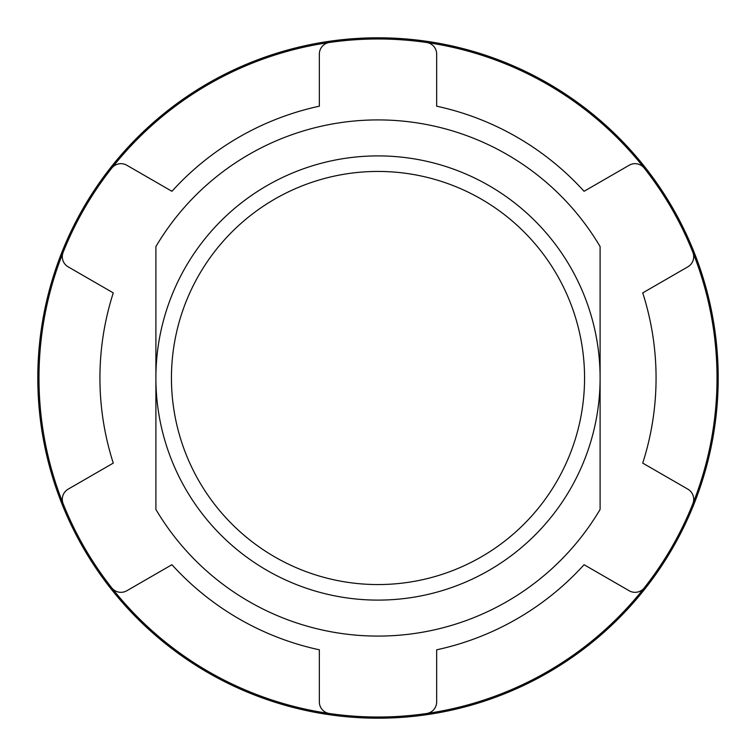 <?xml version="1.0" encoding="UTF-8"?>
<svg xmlns="http://www.w3.org/2000/svg" width="756" height="756" viewBox="0 0 756 756"><rect width="100%" height="100%" fill="white"/><g stroke="black" fill="none" stroke-linecap="round" stroke-linejoin="round"><path stroke-width="1.13" d="M378 171.442A206.558 206.558 0 0 1 584.558 378A206.558 206.558 0 0 1 378 584.558A206.558 206.558 0 0 1 171.442 378A206.558 206.558 0 0 1 378 171.442M37.8 378A340.2 340.2 0 0 0 378 718.2A340.2 340.2 0 0 0 718.2 378A340.2 340.2 0 0 0 378 37.8A340.2 340.2 0 0 0 37.8 378M378 155.897A222.103 222.103 0 0 1 600.103 378A222.103 222.103 0 0 1 378 600.103A222.103 222.103 0 0 1 155.897 378A222.103 222.103 0 0 1 378 155.897M155.897 246.56A258.079 258.079 0 0 1 600.103 246.56L600.103 509.44A258.079 258.079 0 0 1 155.897 509.44L155.897 246.56M426.601 713.522A11.727 11.727 0 0 0 436.656 701.918L436.656 649.81A278.066 278.066 0 0 0 584.067 564.704L629.19 590.757A11.727 11.727 0 0 0 644.273 587.856A339.028 339.028 0 0 1 63.126 252.334A339.028 339.028 0 0 1 717.028 378A339.028 339.028 0 0 1 644.273 587.856M111.727 587.856A11.727 11.727 0 0 0 126.81 590.757L171.933 564.704A278.066 278.066 0 0 0 319.344 649.81L319.344 701.918A11.727 11.727 0 0 0 329.399 713.522M329.399 42.478A11.727 11.727 0 0 0 319.344 54.082L319.344 106.19A278.066 278.066 0 0 0 171.933 191.296L126.81 165.243A11.727 11.727 0 0 0 111.727 168.144M644.273 168.144A11.727 11.727 0 0 0 629.19 165.243L584.067 191.296A278.066 278.066 0 0 0 436.656 106.19L436.656 54.082A11.727 11.727 0 0 0 426.601 42.478M692.874 503.666A11.727 11.727 0 0 0 687.847 489.16L642.723 463.107A278.066 278.066 0 0 0 642.723 292.893L687.847 266.84A11.727 11.727 0 0 0 692.874 252.334M63.126 503.666A11.727 11.727 0 0 1 68.153 489.16L113.277 463.107A278.066 278.066 0 0 1 113.277 292.893L68.153 266.84A11.727 11.727 0 0 1 63.126 252.334"/></g></svg>
